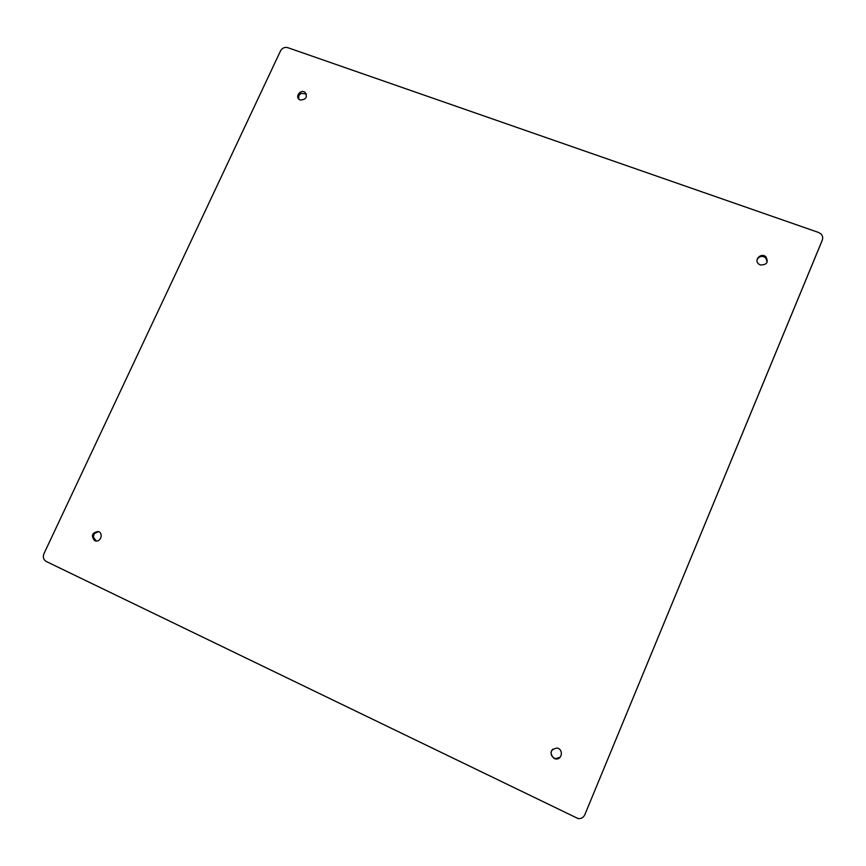 <?xml version="1.0" encoding="UTF-8"?>
<svg xmlns="http://www.w3.org/2000/svg" width="866" height="866" viewBox="0 0 866 866"><rect width="100%" height="100%" fill="white"/><g stroke="black" fill="none" stroke-linecap="round" stroke-linejoin="round"><path stroke-width="1.3" d="M46.212 561.46C43.441 559.717 42.672 557.152 43.917 553.753L280.552 50.845C282.251 47.976 284.633 46.905 287.718 47.641L818.543 232.456L820.881 233.863C822.657 235.704 823.122 237.793 822.278 240.131L584.799 814.754C583.446 817.558 581.238 818.835 578.163 818.597L46.212 561.46M822.278 240.131L821.163 242.913M821.12 243.021L584.799 814.754M298.716 99.027L298.835 95.596L300.946 93.344L306.38 93.993M300.253 100.023C306.174 99.633 307.755 97.046 304.984 92.272C300.599 89.036 294.711 96.743 299.376 99.59L300.253 100.023M96.223 541.023L93.409 537.212L93.885 534.528L94.556 533.456L98.508 531.616M94.665 540.633L95.314 540.882C100.77 542.646 103.779 532.861 98.194 531.508C92.023 532.666 90.854 535.708 94.665 540.633M757.046 259.724L757.133 259.508C759.287 256.163 762.102 255.535 765.598 257.646L767.211 262.041M760.348 264.964C766.886 264.953 768.716 262.214 765.847 256.769C761.019 252.32 753.528 259.984 758.724 264.043L760.348 264.964M560.226 757.198L555.604 758.616L554.327 758.205C551.48 756.494 550.538 754.059 551.512 750.898L552.66 749.187M554.088 758.454L555.377 758.876C562.099 760.435 563.82 749.144 557.044 748.04C550.224 749.566 549.239 753.03 554.088 758.454M305.698 93.398L304.984 92.272M95.931 541.001L95.314 540.882M765.598 257.646L765.847 256.769"/></g></svg>
